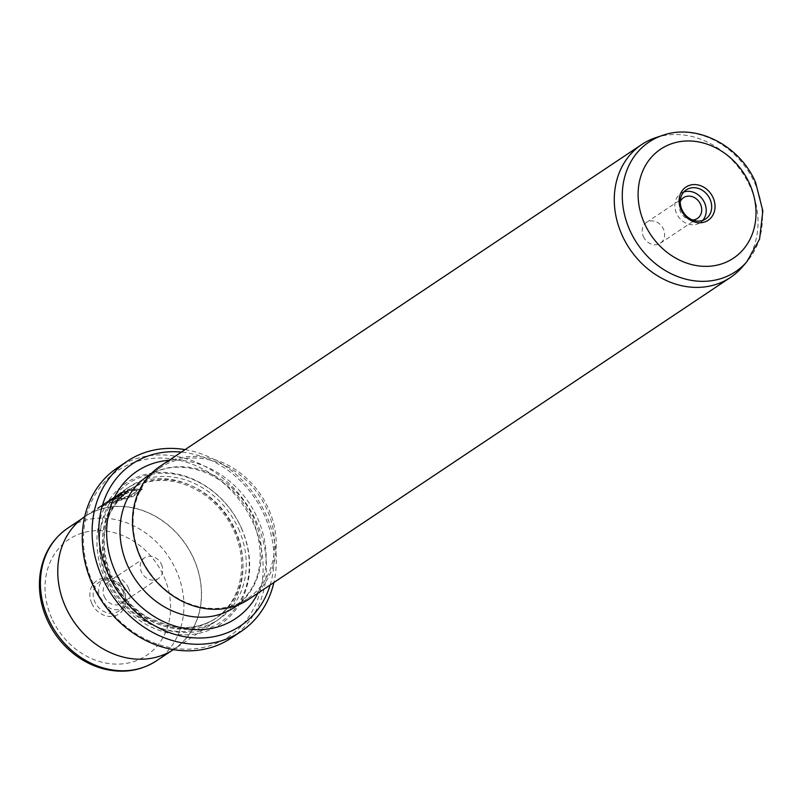 <?xml version="1.0" encoding="UTF-8"?>
<svg xmlns="http://www.w3.org/2000/svg" width="803" height="803" viewBox="0 0 803 803"><rect width="100%" height="100%" fill="white"/><g stroke="black" fill="none" stroke-linecap="round" stroke-linejoin="round"><path stroke-width="0.6" stroke-dasharray="4.01 3.01" d="M100.536 506.703L113.986 497.709L129.263 489.569L142.573 489.539L132.796 496.635L109.308 503.571L124.696 493.293A79.919 67.994 -123.7 0 1 128.892 492.109L116.305 500.53L131.822 495.351L137.504 490.573L127.055 491.045L100.285 506.281L110.533 499.436L126.854 490.593L137.303 490.121L131.622 494.899L116.104 500.068L128.691 491.657A79.919 67.994 56.3 0 0 124.495 492.841L109.108 503.12L132.585 496.184L142.372 489.087L129.052 489.117L113.785 497.258L85.238 516.329A79.919 67.994 -123.7 0 1 193.784 558.758A79.919 67.994 -123.7 0 1 174.04 649.236A79.919 67.994 -123.7 0 1 173.488 649.597M105.233 505.047L97.454 508.761L113.374 498.733L109.559 500.791L112.35 498.533L97.253 508.309L105.032 504.585L118.161 496.184L105.032 504.585M109.559 500.791A79.919 67.994 56.3 0 0 106.739 502.558A79.919 67.994 56.3 0 0 105.886 503.14L114.759 497.519C118.081 495.883 118.934 495.702 117.308 496.977L117.108 496.525C118.724 495.25 117.87 495.431 114.558 497.057L105.675 502.688A79.919 67.994 -123.7 0 1 106.538 502.106A79.919 67.994 -123.7 0 1 109.359 500.339M93.108 583.651A99.893 84.998 -123.7 0 1 132.716 462.909A99.893 84.998 -123.7 0 1 253.467 523.596A99.893 84.998 -123.7 0 1 213.859 644.327A99.893 84.998 -123.7 0 1 93.108 583.651M231.264 638.034A102.393 87.115 56.3 0 0 256.558 522.111A102.393 87.115 56.3 0 0 117.489 467.747M270.169 585.006A97.404 82.87 56.3 0 0 264.548 515.596A97.404 82.87 56.3 0 0 181.368 452.099M185.091 449.62A102.393 87.115 -123.7 0 1 266.375 515.546A102.393 87.115 -123.7 0 1 273.883 582.526M91.783 603.364A19.975 17.004 56.3 0 0 115.933 615.51A19.975 17.004 56.3 0 0 123.853 591.359A19.975 17.004 56.3 0 0 99.702 579.224A19.975 17.004 56.3 0 0 91.783 603.364M122.939 591.379A17.485 14.876 -123.7 0 1 118.623 611.173A17.485 14.876 -123.7 0 1 94.874 601.889A17.485 14.876 -123.7 0 1 99.191 582.095A17.485 14.876 -123.7 0 1 122.939 591.379M128.39 587.736A17.485 14.876 -123.7 0 1 124.074 607.53A17.485 14.876 -123.7 0 1 100.335 598.245A17.485 14.876 -123.7 0 1 104.651 578.451A17.485 14.876 -123.7 0 1 128.39 587.736M104.34 596.739A12.487 10.62 56.3 0 0 121.303 603.374A12.487 10.62 56.3 0 0 124.385 589.231A12.487 10.62 56.3 0 0 107.421 582.607A12.487 10.62 56.3 0 0 104.34 596.739M161.483 564.449A12.487 10.62 -123.7 0 1 158.402 578.582A12.487 10.62 -123.7 0 1 141.438 571.957A12.487 10.62 -123.7 0 1 144.53 557.814A12.487 10.62 -123.7 0 1 161.483 564.449M65.605 606.767A79.788 67.884 -123.7 0 1 85.309 516.439A79.788 67.884 -123.7 0 1 193.674 558.798A79.788 67.884 -123.7 0 1 173.97 649.125A79.788 67.884 -123.7 0 1 65.605 606.767M109.81 577.779A77.419 65.866 -123.7 0 1 128.942 490.141A77.419 65.866 -123.7 0 1 234.085 531.245A77.419 65.866 -123.7 0 1 214.963 618.882A77.419 65.866 -123.7 0 1 109.81 577.779M106.96 579.104A79.919 67.994 -123.7 0 1 126.703 488.625A79.919 67.994 -123.7 0 1 235.249 531.054A79.919 67.994 -123.7 0 1 215.505 621.532A79.919 67.994 -123.7 0 1 106.96 579.104M241.432 528.093A84.917 72.25 -123.7 0 1 207.776 630.716A84.917 72.25 -123.7 0 1 105.133 579.144A84.917 72.25 -123.7 0 1 138.799 476.52A84.917 72.25 -123.7 0 1 241.432 528.093M241.221 527.862A83.281 70.855 -123.7 0 1 208.208 628.508A83.281 70.855 -123.7 0 1 107.542 577.919A83.281 70.855 -123.7 0 1 140.555 477.273A83.281 70.855 -123.7 0 1 241.221 527.862M692.497 219.982A12.487 10.62 -123.7 0 1 680.492 211.791A12.487 10.62 -123.7 0 1 680.241 201.633M643.384 236.584A12.487 10.62 56.3 0 0 660.347 243.209A12.487 10.62 56.3 0 0 663.429 229.076A12.487 10.62 56.3 0 0 646.475 222.451A12.487 10.62 56.3 0 0 643.384 236.584M683.765 192.037A17.485 14.876 56.3 0 0 680.793 193.503A17.485 14.876 56.3 0 0 676.477 213.297A17.485 14.876 56.3 0 0 700.226 222.582A17.485 14.876 56.3 0 0 702.715 220.393M655.78 137.654A79.919 67.994 -123.7 0 1 750.283 186.938A79.919 67.994 -123.7 0 1 742.243 267.068M140.706 556.85A78.674 66.93 -123.7 0 1 160.138 467.798A78.674 66.93 -123.7 0 1 266.977 509.564A78.674 66.93 -123.7 0 1 247.545 598.616A78.674 66.93 -123.7 0 1 140.706 556.85M159.988 466.392A79.919 67.994 -123.7 0 1 268.523 508.821A79.919 67.994 -123.7 0 1 248.789 599.289M112.35 498.533L113.374 498.733L112.55 498.984M84.696 516.7A79.919 67.994 -123.7 0 1 85.238 516.329M51.793 618.34A69.801 59.382 -123.7 0 1 79.467 533.985A69.801 59.382 -123.7 0 1 163.832 576.383A69.801 59.382 -123.7 0 1 136.169 660.739A69.801 59.382 -123.7 0 1 51.793 618.34M156.505 660.789A79.788 67.884 56.3 0 0 176.218 570.461A79.788 67.884 56.3 0 0 67.853 528.103M111.155 576.895A77.419 65.866 -123.7 0 1 130.277 489.248A77.419 65.866 -123.7 0 1 235.42 530.351A77.419 65.866 -123.7 0 1 216.298 617.989A77.419 65.866 -123.7 0 1 111.155 576.895M238.521 528.866A79.919 67.994 -123.7 0 1 206.843 625.457A79.919 67.994 -123.7 0 1 110.242 576.915A79.919 67.994 -123.7 0 1 141.92 480.324A79.919 67.994 -123.7 0 1 238.521 528.866M662.756 135.336A77.921 66.298 -123.7 0 1 754.9 183.385A77.921 66.298 -123.7 0 1 747.051 261.517M147.039 476.54A78.674 66.93 -123.7 0 1 253.889 518.306A78.674 66.93 -123.7 0 1 234.456 607.369C260.804 586.863 266.917 557.533 252.784 519.38C242.345 497.177 226.526 481.539 205.297 472.475C183.526 464.254 164.103 465.61 147.039 476.54M169.142 460.28A88.661 75.432 -123.7 0 1 257.542 518.226A88.661 75.432 -123.7 0 1 257.934 593.176M124.074 607.53L118.623 611.173M158.402 578.582L121.303 603.374M85.309 516.439L82.107 518.587M214.963 618.882L216.298 617.989C202.486 626.962 186.818 629.602 169.292 625.908L148.063 617.567C131.782 607.991 119.577 594.34 111.426 576.624C97.404 539.335 103.687 510.206 130.277 489.248L128.942 490.141M660.347 243.209L697.446 218.426M700.226 222.582L705.676 218.928M160.138 467.798L150.723 474.081M126.703 488.625L113.785 497.258M110.533 499.436L108.315 500.911M106.538 502.106L100.335 506.251M215.505 621.532L174.04 649.236M247.545 598.616L238.14 604.91M680.793 193.503L686.254 189.859M646.475 222.451L683.574 197.658M173.97 649.125L170.758 651.273M144.53 557.814L107.421 582.607M104.651 578.451L99.191 582.095M108.525 501.363L106.739 502.558M113.986 497.709L110.734 499.888"/><path stroke-width="1.2" d="M127.316 461.193L117.489 467.747A102.393 87.115 56.3 0 0 92.194 583.671A102.393 87.115 56.3 0 0 231.264 638.034L241.081 631.469A102.393 87.115 -123.7 0 1 102.021 577.106A102.393 87.115 -123.7 0 1 127.316 461.193A102.393 87.115 -123.7 0 1 185.091 449.62M181.368 452.099A97.404 82.87 56.3 0 0 108.214 574.145A97.404 82.87 56.3 0 0 193.904 637.843A97.404 82.87 56.3 0 0 270.169 585.006M713.094 197.658A19.975 17.004 -123.7 0 1 705.175 221.809A19.975 17.004 -123.7 0 1 681.024 209.673A19.975 17.004 -123.7 0 1 688.944 185.523A19.975 17.004 -123.7 0 1 713.094 197.658M681.938 209.653A17.485 14.876 56.3 0 0 705.676 218.928A17.485 14.876 56.3 0 0 709.993 199.144A17.485 14.876 56.3 0 0 686.254 189.859A17.485 14.876 56.3 0 0 681.938 209.653M680.241 201.633A12.487 10.62 -123.7 0 1 683.574 197.658A12.487 10.62 -123.7 0 1 700.527 204.293A12.487 10.62 -123.7 0 1 697.446 218.426A12.487 10.62 -123.7 0 1 692.497 219.982M702.715 220.393A17.485 14.876 56.3 0 0 704.542 202.788A17.485 14.876 56.3 0 0 683.765 192.037M747.051 261.517L742.243 267.068A79.919 67.994 -123.7 0 1 730.539 277.406A79.919 67.994 -123.7 0 1 622.004 234.978A79.919 67.994 -123.7 0 1 641.748 144.51A79.919 67.994 -123.7 0 1 655.78 137.654L662.756 135.336C696.964 123.12 740.085 145.815 755.613 182.512L762.85 210.968L759.588 239.063L747.051 261.517A77.921 66.298 -123.7 0 1 629.823 230.23A77.921 66.298 -123.7 0 1 662.756 135.336M730.539 277.406L248.789 599.289A79.919 67.994 -123.7 0 1 140.244 556.86A79.919 67.994 -123.7 0 1 159.988 466.392L641.748 144.51M173.488 649.597A79.919 67.994 -123.7 0 1 65.495 606.807A79.919 67.994 -123.7 0 1 84.696 516.7M273.883 582.526A102.393 87.115 -123.7 0 1 241.081 631.469M156.505 660.789C140.676 670.947 123.1 673.647 103.758 668.909C93.088 666.129 83.201 661.2 74.087 654.124C62.303 644.839 53.289 633.306 47.046 619.504C40.401 604.468 38.112 589.231 40.15 573.814C43.161 554.1 52.396 538.863 67.853 528.103A79.788 67.884 56.3 0 0 48.14 618.43A79.788 67.884 56.3 0 0 156.505 660.789L170.758 651.273M749.671 183.967A65.555 55.778 56.3 0 0 670.435 144.149A65.555 55.778 56.3 0 0 644.448 223.375A65.555 55.778 56.3 0 0 723.684 263.193A65.555 55.778 56.3 0 0 749.671 183.967M238.14 604.91L234.456 607.369A78.674 66.93 -123.7 0 1 127.607 565.603A78.674 66.93 -123.7 0 1 147.039 476.54L150.723 474.081M257.934 593.176A88.661 75.432 -123.7 0 1 186.828 628.799A88.661 75.432 -123.7 0 1 115.22 571.515A88.661 75.432 -123.7 0 1 169.142 460.28M82.107 518.587L67.853 528.103"/></g></svg>
